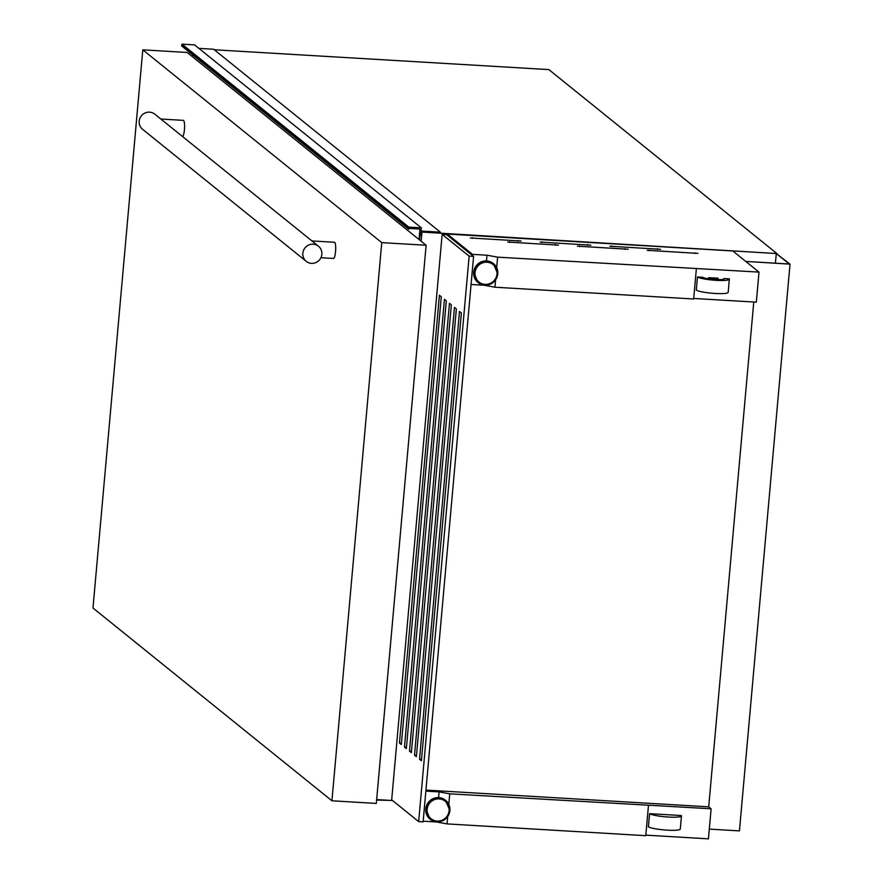 <?xml version="1.0" encoding="UTF-8"?>
<svg xmlns="http://www.w3.org/2000/svg" width="883" height="883" viewBox="0 0 883 883"><rect width="100%" height="100%" fill="white"/><g stroke="black" fill="none" stroke-linecap="round" stroke-linejoin="round"><path stroke-width="1.32" d="M775.417 263.178L776.278 253.531L789.259 264.006L745.771 261.423L790.02 264.138L776.278 253.531M709.303 829.104L739.435 830.892L790.02 264.138M419.635 240.01L419.933 235.165L421.014 235.22L420.75 234.569A0.651 0.629 -51.1 0 1 420.297 233.896L420.418 232.615A0.651 0.629 -51.1 0 1 420.981 232.008L440.319 233.156L440.407 232.196L421.699 231.081A0.651 0.629 -51.1 0 1 421.125 230.408L421.357 227.847L408.807 227.108L408.332 228.565A0.651 0.629 128.9 0 0 408.752 229.15L409.16 228.929A0.651 0.629 -51.1 0 1 409.833 228.454L419.337 229.017A0.651 0.629 -51.1 0 1 419.911 229.701L419.028 239.525M408.807 227.108L182.019 44.15L194.569 44.89L421.357 227.847M182.019 44.15L181.556 45.618A0.651 0.629 128.9 0 0 181.964 46.192M192.417 54.669L192.251 56.578M420.297 233.962L421.07 234.58M198.874 48.366L213.62 49.238L440.407 232.196M376.611 800.086L389.69 800.362M609.811 246.214L660.572 249.304L609.811 246.214M540.076 242.085L590.837 245.165L540.076 242.085M470.352 237.957L521.113 241.037L470.352 237.957M647.184 250.308L697.945 253.388L647.184 250.308M577.449 246.18L628.21 249.26L577.449 246.18M507.725 242.041L558.486 245.132L507.725 242.041M447.306 234.05L732.813 250.971L759.005 272.107L497.615 257.163L486.986 255.22L472.471 254.359L447.306 234.05L447.184 235.121M441.29 296.765L401.335 744.535L399.447 743.011L439.414 295.253L441.29 296.765M446.312 300.816L406.357 748.585L404.469 747.062L444.436 299.293L446.312 300.816M451.334 304.867L411.379 752.636L409.491 751.113L449.458 303.344L451.334 304.867M456.356 308.918L416.39 756.687L414.513 755.164L454.469 307.394L456.356 308.918M461.379 312.968L421.412 760.738L419.535 759.214L459.491 311.445L461.379 312.968M718.034 278.2L708.585 277.637A4.868 0.684 -174.9 0 0 713.928 278.575A4.868 0.684 -174.9 0 0 718.045 278.255A4.868 0.684 -174.9 0 0 718.034 278.2M702.548 277.273L697.471 276.975A16.214 2.296 5.1 0 0 714.965 280.264A16.214 2.296 5.1 0 0 729.347 279.271A16.214 2.296 5.1 0 0 729.148 278.851L724.071 278.553A11.026 1.556 5.1 0 1 724.181 278.807A11.026 1.556 5.1 0 1 714.49 279.492A11.026 1.556 5.1 0 1 702.548 277.273M421.301 232.03L776.908 253.564L548.873 69.602L214.282 49.768M425.849 791.113L439.094 791.896L449.723 793.839L711.113 808.784L708.431 838.85L645.815 835.141M447.692 816.587L447.041 823.905L645.771 835.682L648.453 805.616M447.041 823.905L436.412 821.963L423.167 821.179M449.723 793.839L448.785 804.347M439.094 791.896L438.586 797.57M681.455 815.947L680.285 829.06A16.214 2.296 5.1 0 1 665.892 830.064A16.214 2.296 5.1 0 1 648.409 826.775L649.579 813.662L681.246 815.539A16.214 2.296 5.1 0 1 681.455 815.947A16.214 2.296 5.1 0 1 667.062 816.952A16.214 2.296 5.1 0 1 649.579 813.662M421.931 232.527L421.147 241.236M696.345 268.929L693.663 298.995L494.933 287.218L484.303 285.275L471.069 284.492M497.615 257.163L496.676 267.67M495.595 279.9L494.933 287.218M392.549 800.539L376.655 799.59M472.471 254.359L472.372 255.441M486.986 255.22L486.478 260.893M442.151 234.37L446.588 234.635L473.575 256.401L423.112 821.874L418.674 821.609L391.688 799.843L442.151 234.37L469.138 256.136L473.575 256.401M759.005 272.107L756.323 302.163L693.707 298.454M711.113 808.784L708.707 806.841L753.762 302.019M697.471 276.975L696.301 290.088A16.214 2.296 5.1 0 0 713.795 293.377A16.214 2.296 5.1 0 0 728.177 292.383L729.347 279.271M708.486 278.829L708.585 277.637M720.539 279.635L717.934 279.481L718.022 278.311M708.707 806.841L425.948 790.086M469.138 256.136L418.674 821.609M421.533 759.336L419.535 759.214M416.522 755.285L414.513 755.164M411.5 751.234L409.491 751.113M406.478 747.184L404.469 747.062M401.456 743.133L399.447 743.011M334.204 242.339A8.113 1.656 93.4 0 1 334.447 242.262A8.113 1.656 93.4 0 1 334.69 242.361A8.113 1.656 93.4 0 1 335.584 251.048A8.113 1.656 93.4 0 1 333.498 258.454A8.113 1.656 93.4 0 1 333.255 258.355M318.465 246.202A9.735 9.426 -51.1 0 1 316.015 262.527A9.735 9.426 -51.1 0 1 302.847 253.211A9.735 9.426 -51.1 0 1 318.465 246.202L311.953 240.949M183.101 120.43A8.113 1.656 93.4 0 1 183.344 120.364A8.113 1.656 93.4 0 1 183.587 120.463A8.113 1.656 93.4 0 1 184.514 128.797A8.113 1.656 93.4 0 1 182.527 136.534M160.861 119.05L311.942 240.938L334.447 242.262M183.344 120.364L160.838 119.028L154.812 114.172A9.735 9.426 -51.1 0 0 139.194 121.181A9.735 9.426 -51.1 0 0 142.593 129.315L306.246 261.346M331.931 800.793L92.98 608.023L142.792 49.845L381.754 242.626L331.931 800.793L376.313 803.431L426.125 245.253L187.174 52.472L142.792 49.845M381.754 242.626L426.125 245.253M421.147 230.64L421.699 231.081M181.92 45.364L408.697 228.322M181.777 45.486L408.564 228.443M181.699 45.486L408.476 228.432M181.556 45.618L408.332 228.565M419.039 228.995L419.911 229.701M493.387 263.542A12.219 11.832 128.9 0 0 493.266 263.454A12.219 11.832 128.9 0 0 473.663 272.251A12.219 11.832 128.9 0 0 478.045 282.56M497.769 273.851A12.219 11.832 128.9 0 0 481.246 262.152A12.219 11.832 128.9 0 0 478.167 282.659A12.219 11.832 128.9 0 0 497.769 273.907L493.266 263.454C483.476 258.631 476.941 261.556 473.641 272.218L478.167 282.659C487.957 287.472 494.491 284.547 497.791 273.885M497.008 273.951A11.247 10.894 128.9 0 0 487.008 262.218A11.247 10.894 128.9 0 0 475.043 272.648A11.247 10.894 128.9 0 0 485.032 284.381A11.247 10.894 128.9 0 0 497.008 273.951M430.153 819.236A12.219 11.832 -51.1 0 1 433.111 798.64A12.219 11.832 -51.1 0 1 445.485 800.23M449.889 810.572C446.599 821.234 440.054 824.148 430.264 819.336L425.749 808.905C429.039 798.243 435.584 795.318 445.374 800.13L449.889 810.572A12.219 11.832 -51.1 0 1 430.264 819.336A12.219 11.832 -51.1 0 1 433.343 798.839A12.219 11.832 -51.1 0 1 449.877 810.539M427.14 809.336A11.247 10.894 -51.1 0 1 439.116 798.894A11.247 10.894 -51.1 0 1 449.116 810.638A11.247 10.894 -51.1 0 1 437.14 821.069A11.247 10.894 -51.1 0 1 427.14 809.336M509.69 242.505L509.756 241.787M555.33 245.242L555.396 244.492M579.425 246.633L579.48 245.916M625.054 249.37L625.131 248.631M649.148 250.772L649.215 250.055M694.789 253.498L694.855 252.759M472.317 238.41L472.383 237.693M517.957 241.147L518.023 240.408M542.052 242.549L542.107 241.832M587.681 245.275L587.747 244.536M611.776 246.677L611.842 245.96M657.416 249.414L657.482 248.664M181.788 46.093L408.564 229.05M717.923 279.536L718.045 278.255M320.937 257.715L333.498 258.454"/></g></svg>
